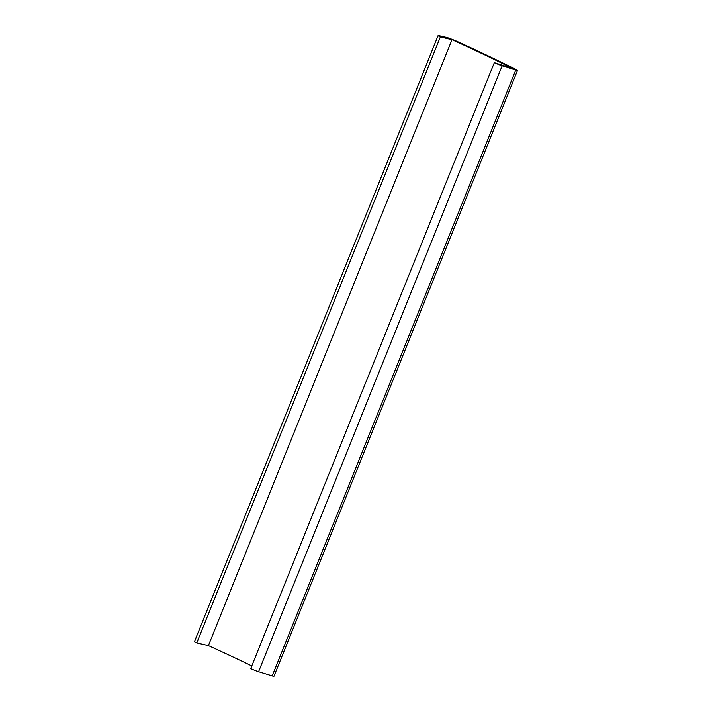 <?xml version="1.0" encoding="UTF-8"?>
<svg xmlns="http://www.w3.org/2000/svg" width="712" height="712" viewBox="0 0 712 712"><rect width="100%" height="100%" fill="white"/><g stroke="black" fill="none" stroke-linecap="round" stroke-linejoin="round"><path stroke-width="1.07" d="M208.402 645.615L451.995 39.667L440.345 36.962L196.761 642.918L208.402 645.615A267.774 21.654 -158.1 0 1 251.799 665.951M440.345 36.962A6.55 0.534 -158.1 0 1 438.094 35.6A6.55 0.534 -158.1 0 1 438.868 35.645L447.625 37.683L454.977 40.459A273.319 22.108 -158.1 0 1 515.648 69.322L517.499 70.444L515.737 70.088L502.174 65.771A6.55 0.534 -158.1 0 1 494.324 62.647L512.328 68.379A267.774 21.654 21.9 0 0 451.995 39.667M196.761 642.918A6.55 0.534 -158.1 0 1 194.501 641.557L438.094 35.6M494.324 62.647L250.731 668.595A6.55 0.534 21.9 0 0 258.581 671.727L273.906 676.4L517.499 70.444M272.144 676.044L515.737 70.088M258.581 671.727L502.174 65.771"/></g></svg>
